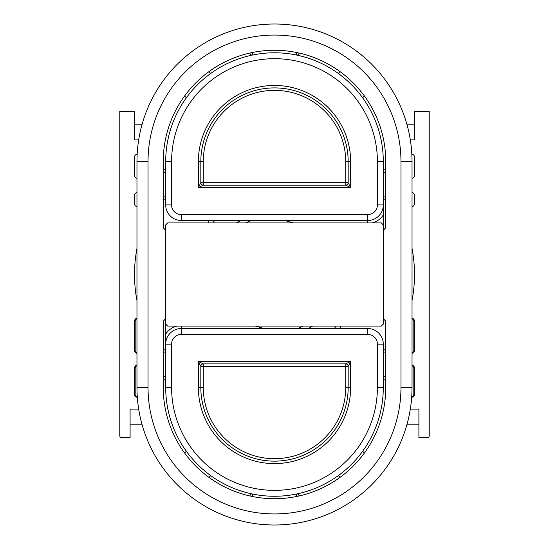 <?xml version="1.0" encoding="UTF-8"?>
<svg xmlns="http://www.w3.org/2000/svg" width="549" height="549" viewBox="0 0 549 549"><rect width="100%" height="100%" fill="white"/><g stroke="black" fill="none" stroke-linecap="round" stroke-linejoin="round"><path stroke-width="0.82" d="M138.677 409.08L130.092 409.08L130.092 437.567L121.528 437.567A1.75 1.75 0 0 1 119.778 435.824L119.778 111.433L134.519 111.433L134.519 139.92L138.677 139.92M410.323 409.08L418.908 409.08L418.908 437.567L427.472 437.567A1.75 1.75 0 0 0 429.222 435.824L429.222 111.433L414.481 111.433L414.481 139.92L410.323 139.92M412.031 178.37L412.333 178.281A2.944 2.944 0 0 0 414.481 175.447L414.481 157.11A2.944 2.944 0 0 0 411.832 154.18M137.168 154.18A2.944 2.944 0 0 0 134.519 157.11L134.519 175.447A2.944 2.944 0 0 0 136.667 178.281L136.969 178.37M412.031 318.921A2.292 2.292 0 0 1 413.829 321.158L414.481 321.158A2.944 2.944 0 0 0 412.031 318.255M414.481 321.158L414.481 350.413L413.829 350.413L413.829 321.158M412.031 353.316A2.944 2.944 0 0 0 414.481 350.413M135.171 321.158L135.171 350.413L134.519 350.413L134.519 321.158L135.171 321.158A2.292 2.292 0 0 1 136.969 318.921M136.969 318.255A2.944 2.944 0 0 0 134.519 321.158M134.519 350.413A2.944 2.944 0 0 0 136.969 353.316M412.031 365.854A2.292 2.292 0 0 1 413.829 368.091L414.481 368.091A2.944 2.944 0 0 0 412.031 365.188M414.481 368.091L414.481 394.347L413.829 394.347A2.292 2.292 0 0 1 411.723 396.632M411.675 397.291A2.944 2.944 0 0 0 414.481 394.347M137.277 396.632A2.292 2.292 0 0 1 135.171 394.347L134.519 394.347A2.944 2.944 0 0 0 137.325 397.291M134.519 394.347L134.519 368.091L135.171 368.091L135.171 394.347M136.969 365.188A2.944 2.944 0 0 0 134.519 368.091M412.031 206.678A2.944 2.944 0 0 0 414.481 203.768L414.481 195.369A2.944 2.944 0 0 0 412.031 192.466M136.969 192.466A2.944 2.944 0 0 0 134.519 195.369L134.519 203.768A2.944 2.944 0 0 0 136.969 206.678M135.171 350.413A2.292 2.292 0 0 0 136.969 352.657M412.031 352.657A2.292 2.292 0 0 0 413.829 350.413M413.829 368.091L413.829 394.347M136.969 365.854A2.292 2.292 0 0 0 135.171 368.091M142.136 424.796L130.092 424.796M418.908 424.796L406.864 424.796M406.864 124.204L414.481 124.204M134.519 124.204L142.136 124.204M383.298 224.891L383.298 324.109L381.329 326.072L167.671 326.072L165.702 324.109L165.702 224.891L167.671 222.928L381.329 222.928L383.298 224.891M165.702 231.211A7.768 7.768 0 0 0 163.252 227.842L163.252 162.936A111.262 111.262 0 0 1 306.177 54.886A111.262 111.262 0 0 1 385.748 162.936L385.748 227.842A7.768 7.768 0 0 0 383.298 231.211L383.298 161.578A108.798 108.798 0 0 0 274.5 52.786A108.798 108.798 0 0 0 165.702 161.578L165.702 204.928A15.592 15.592 0 0 0 181.3 220.52L367.7 220.52A15.592 15.592 0 0 0 383.298 204.928L377.403 204.928A9.704 9.704 0 0 1 367.7 214.625L367.7 220.52A15.592 15.592 0 0 0 383.298 204.928M400.969 161.53L400.969 387.47A126.469 126.469 0 0 1 274.5 513.939A126.469 126.469 0 0 1 148.031 387.47L148.031 161.53A126.469 126.469 0 0 1 274.5 35.061A126.469 126.469 0 0 1 400.969 161.53L412.031 161.53L412.031 387.47A137.531 137.531 0 0 1 274.5 524.995A137.531 137.531 0 0 1 136.969 387.47L136.969 161.53A137.531 137.531 0 0 1 274.5 24.005A137.531 137.531 0 0 1 412.031 161.53M383.298 317.789A7.768 7.768 0 0 0 385.748 321.158L385.748 386.064A111.262 111.262 0 0 1 242.823 494.114A111.262 111.262 0 0 1 163.252 386.064L163.252 321.158A7.768 7.768 0 0 0 165.702 317.789L165.702 387.47A108.798 108.798 0 0 0 274.5 496.262A108.798 108.798 0 0 0 383.298 387.47L383.298 344.127A15.592 15.592 0 0 0 367.7 328.528L181.3 328.528A15.592 15.592 0 0 0 165.702 344.127L171.597 344.127A9.704 9.704 0 0 1 181.3 334.423L181.3 326.072M385.748 380.1L385.508 380.1A2.457 2.457 0 0 1 383.298 378.714M335.919 328.528L334.979 327.705A0.981 0.981 0 0 0 334.245 326.072A0.981 0.981 0 0 1 334.979 327.705A80.552 80.552 0 0 1 334.245 328.528M311.166 326.779A63.856 63.856 0 0 1 308.531 328.528A63.856 63.856 0 0 0 311.166 326.779A3.877 3.877 0 0 1 313.39 326.072A3.877 3.877 0 0 0 311.166 326.779L310.672 326.072M213.136 220.52L214.021 221.295A0.981 0.981 0 0 0 214.755 222.928A0.981 0.981 0 0 1 214.021 221.295A80.552 80.552 0 0 1 214.707 220.52M237.834 222.221A63.856 63.856 0 0 1 240.393 220.52A63.856 63.856 0 0 0 237.834 222.221A3.877 3.877 0 0 1 235.61 222.928A3.877 3.877 0 0 0 237.834 222.221L238.328 222.928M163.252 168.9L163.492 168.9A2.457 2.457 0 0 1 165.702 170.286M163.252 227.842L163.492 199.349A2.457 2.457 0 0 0 165.702 197.963M249.96 53.02A2.457 2.457 0 0 0 251.909 55.154M297.091 55.154A2.457 2.457 0 0 0 299.04 53.02M385.748 168.9L385.508 168.9A2.457 2.457 0 0 0 383.298 170.286M383.298 197.963A2.457 2.457 0 0 0 385.508 199.349L385.748 227.842M385.748 321.158L385.508 349.651A2.457 2.457 0 0 0 383.298 351.037M251.799 493.867A2.457 2.457 0 0 0 249.96 495.98M306.177 494.114A111.262 111.262 0 0 1 299.04 495.98A2.457 2.457 0 0 0 297.201 493.867M165.702 351.037A2.457 2.457 0 0 0 163.492 349.651L163.252 321.158M165.702 378.714A2.457 2.457 0 0 1 163.492 380.1L163.252 380.1M412.031 300.605A139.981 139.981 0 0 0 412.031 248.395M136.969 248.395A139.981 139.981 0 0 0 136.969 300.605M252.396 493.997L252.396 496.502M385.748 376.662L383.298 376.662M383.298 352.108L385.748 352.108M383.298 196.892L385.748 196.892M385.748 172.338L383.298 172.338M296.604 493.997L296.604 496.502M165.702 352.108L163.252 352.108M163.252 376.662L165.702 376.662M163.252 172.338L165.702 172.338M165.702 196.892L163.252 196.892M296.604 55.051L296.604 52.498M252.396 55.051L252.396 52.498M203.281 161.578L200.824 161.578A73.676 73.676 0 0 1 274.5 87.902A73.676 73.676 0 0 1 348.176 161.578L348.176 182.7A2.457 2.457 0 0 1 345.719 185.157L350.633 187.614L348.176 182.7L203.281 182.7L203.281 161.578A71.219 71.219 0 0 1 274.5 90.359A71.219 71.219 0 0 1 345.719 161.578L345.719 185.157L203.281 185.157L203.281 182.7L200.824 182.7L198.367 187.614L203.281 185.157A2.457 2.457 0 0 1 200.824 182.7L200.824 161.578L198.367 161.578L198.367 187.614L350.633 187.614L350.633 161.578A76.133 76.133 0 0 0 274.5 85.445A76.133 76.133 0 0 0 198.367 161.578M284.849 220.52L293.502 222.928M338.308 73.463L340.092 71.672M364.399 95.993L362.621 97.77M186.379 97.77L184.601 95.993M208.908 71.672L210.692 73.463M345.719 387.47L348.176 387.47A73.676 73.676 0 0 1 274.5 461.146A73.676 73.676 0 0 1 200.824 387.47L200.824 366.348A2.457 2.457 0 0 1 203.281 363.891L345.719 363.891L345.719 387.47A71.219 71.219 0 0 1 274.5 458.69A71.219 71.219 0 0 1 203.281 387.47L203.281 366.348L348.176 366.348L350.633 361.441L345.719 363.891A2.457 2.457 0 0 1 348.176 366.348L348.176 387.47L350.633 387.47L350.633 361.441L198.367 361.441L200.824 366.348L203.281 366.348L203.281 363.891L198.367 361.441L198.367 387.47A76.133 76.133 0 0 0 274.5 463.603A76.133 76.133 0 0 0 350.633 387.47M264.151 328.528L255.367 326.072M340.064 477.349L338.308 475.592A108.798 108.798 0 0 0 362.621 451.278L364.378 453.035M210.692 475.592L208.936 477.349M184.622 453.035L186.379 451.278M302.87 326.072A58.86 58.86 0 0 1 297.86 328.528M208.956 220.52A5.97 5.97 0 0 0 208.867 222.928M246.13 222.928A58.86 58.86 0 0 1 251.03 220.52M340.03 328.528A5.97 5.97 0 0 0 340.133 326.072M136.969 161.53L148.031 161.53M136.969 387.47L148.031 387.47M412.031 387.47L400.969 387.47M165.702 161.578L171.597 161.578A102.903 102.903 0 0 1 274.5 58.681A102.903 102.903 0 0 1 377.403 161.578L377.403 204.928M383.298 161.578L377.403 161.578M367.7 214.625L181.3 214.625A9.704 9.704 0 0 1 171.597 204.928L165.702 204.928A15.592 15.592 0 0 0 181.3 220.52L181.3 214.625M345.719 161.578L350.633 161.578M171.597 204.928L171.597 161.578M372.147 222.928A18.542 18.542 0 0 0 383.298 214.954M367.7 222.928L367.7 220.52M383.298 387.47L377.403 387.47A102.903 102.903 0 0 1 274.5 490.374A102.903 102.903 0 0 1 171.597 387.47L171.597 344.127M165.702 387.47L171.597 387.47M181.3 334.423L367.7 334.423A9.704 9.704 0 0 1 377.403 344.127L383.298 344.127M367.7 328.528L367.7 334.423M203.281 387.47L198.367 387.47M377.403 344.127L377.403 387.47M177.059 326.072A18.542 18.542 0 0 0 165.702 334.094"/></g></svg>

